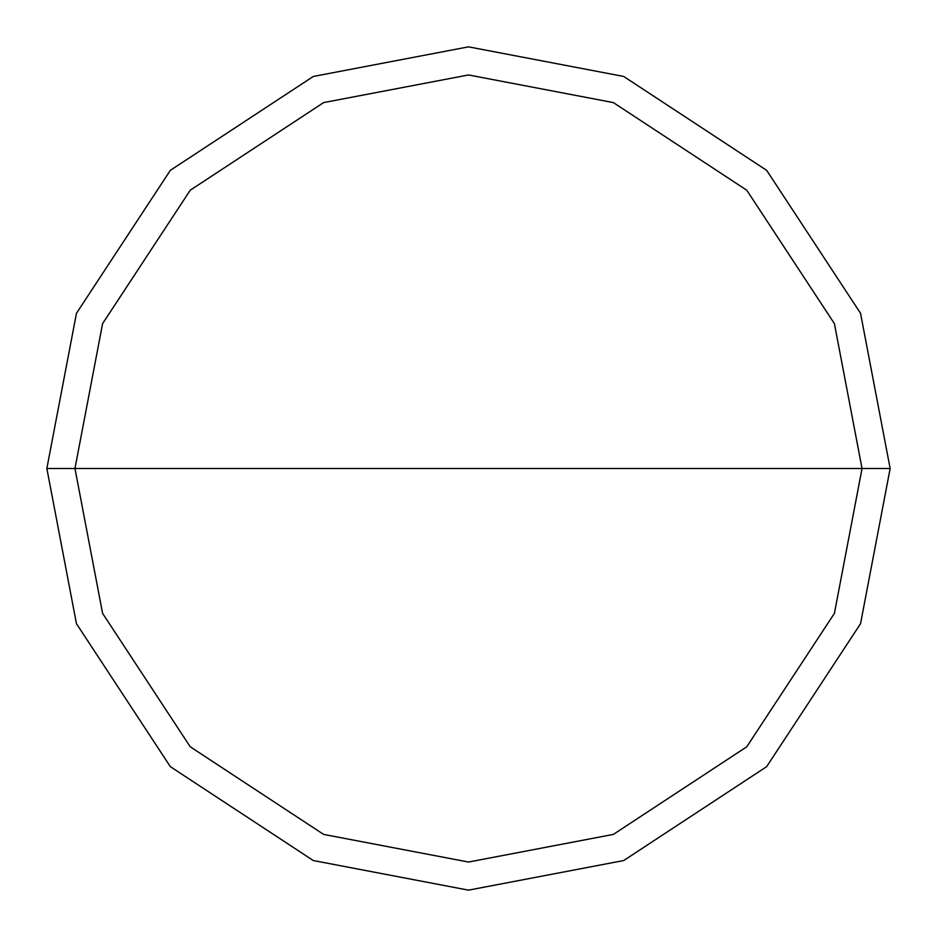 <?xml version="1.0" encoding="UTF-8"?>
<svg xmlns="http://www.w3.org/2000/svg" width="937" height="937" viewBox="0 0 937 937"><rect width="100%" height="100%" fill="white"/><g stroke="black" fill="none" stroke-linecap="round" stroke-linejoin="round"><path stroke-width="1.41" d="M74.96 468.5L102.59 323.64L190.223 190.223L323.64 102.59L468.5 74.96L613.36 102.59L746.777 190.223L834.41 323.64L862.04 468.5L74.96 468.5L102.59 613.36L190.223 746.777L323.64 834.41L468.5 862.04L613.36 834.41L746.777 746.777L834.41 613.36L862.04 468.5L890.15 468.5L860.541 623.702L766.653 766.653L623.702 860.541L468.5 890.15L313.298 860.541L170.347 766.653L76.459 623.702L46.85 468.5L76.459 623.702L170.347 766.653L313.298 860.541L468.5 890.15L623.702 860.541L766.653 766.653L860.541 623.702L890.15 468.5L860.541 313.298L766.653 170.347L623.702 76.459L468.5 46.85L313.298 76.459L170.347 170.347L76.459 313.298L46.85 468.5L862.04 468.5L834.41 613.36L746.777 746.777L613.36 834.41L468.5 862.04L323.64 834.41L190.223 746.777L102.59 613.36L74.96 468.5L46.85 468.5L76.459 313.298L170.347 170.347L313.298 76.459L468.5 46.85L623.702 76.459L766.653 170.347L860.541 313.298L890.15 468.5L862.04 468.5L834.41 323.64L746.777 190.223L613.36 102.59L468.5 74.96L323.64 102.59L190.223 190.223L102.59 323.64L74.96 468.5"/></g></svg>
